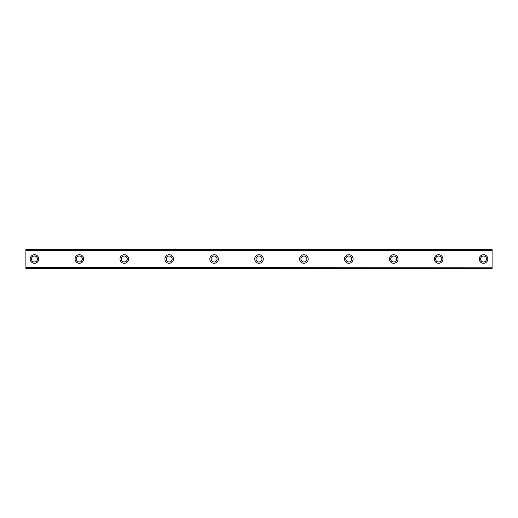 <?xml version="1.0" encoding="UTF-8"?>
<svg xmlns="http://www.w3.org/2000/svg" width="518" height="518" viewBox="0 0 518 518"><rect width="100%" height="100%" fill="white"/><g stroke="black" fill="none" stroke-linecap="round" stroke-linejoin="round"><path stroke-width="0.78" d="M34.453 254.72A4.28 4.28 0 0 0 30.18 259A4.28 4.28 0 0 0 34.453 263.28A4.28 4.28 0 0 0 38.733 259A4.28 4.28 0 0 0 34.453 254.72M483.547 254.72A4.28 4.28 0 0 0 479.267 259A4.28 4.28 0 0 0 483.547 263.28A4.28 4.28 0 0 0 487.82 259A4.28 4.28 0 0 0 483.547 254.72M438.636 254.72A4.28 4.28 0 0 0 434.362 259A4.28 4.28 0 0 0 438.636 263.28A4.28 4.28 0 0 0 442.916 259A4.28 4.28 0 0 0 438.636 254.72M393.725 254.72A4.28 4.28 0 0 0 389.452 259A4.28 4.28 0 0 0 393.725 263.28A4.28 4.28 0 0 0 398.005 259A4.28 4.28 0 0 0 393.725 254.72M348.821 254.72A4.28 4.28 0 0 0 344.541 259A4.28 4.28 0 0 0 348.821 263.28A4.28 4.28 0 0 0 353.095 259A4.28 4.28 0 0 0 348.821 254.72M303.911 254.72A4.28 4.28 0 0 0 299.631 259A4.28 4.28 0 0 0 303.911 263.28A4.28 4.28 0 0 0 308.184 259A4.28 4.28 0 0 0 303.911 254.72M259 254.72A4.28 4.28 0 0 0 254.72 259A4.28 4.28 0 0 0 259 263.28A4.28 4.28 0 0 0 263.28 259A4.28 4.28 0 0 0 259 254.72M214.089 254.72A4.28 4.28 0 0 0 209.816 259A4.28 4.28 0 0 0 214.089 263.28A4.28 4.28 0 0 0 218.369 259A4.28 4.28 0 0 0 214.089 254.72M169.179 254.72A4.28 4.28 0 0 0 164.905 259A4.28 4.28 0 0 0 169.179 263.28A4.28 4.28 0 0 0 173.459 259A4.28 4.28 0 0 0 169.179 254.72M124.275 254.72A4.28 4.28 0 0 0 119.995 259A4.28 4.28 0 0 0 124.275 263.28A4.28 4.28 0 0 0 128.548 259A4.28 4.28 0 0 0 124.275 254.72M79.364 254.72A4.28 4.28 0 0 0 75.084 259A4.28 4.28 0 0 0 79.364 263.28A4.28 4.28 0 0 0 83.638 259A4.28 4.28 0 0 0 79.364 254.72M25.9 249.482L492.1 249.482L25.9 249.378L492.1 249.378L25.9 249.378L25.9 250.79L492.1 250.79L492.1 267.21L25.9 267.21L25.9 250.79M34.453 261.991A2.991 2.991 0 0 1 31.462 259A2.991 2.991 0 0 1 34.453 256.009A2.991 2.991 0 0 1 37.445 259A2.991 2.991 0 0 1 34.453 261.991M483.547 261.991A2.991 2.991 0 0 1 480.555 259A2.991 2.991 0 0 1 483.547 256.009A2.991 2.991 0 0 1 486.538 259A2.991 2.991 0 0 1 483.547 261.991M438.636 261.991A2.991 2.991 0 0 1 435.644 259A2.991 2.991 0 0 1 438.636 256.009A2.991 2.991 0 0 1 441.634 259A2.991 2.991 0 0 1 438.636 261.991M393.725 261.991A2.991 2.991 0 0 1 390.734 259A2.991 2.991 0 0 1 393.725 256.009A2.991 2.991 0 0 1 396.723 259A2.991 2.991 0 0 1 393.725 261.991M348.821 261.991A2.991 2.991 0 0 1 345.823 259A2.991 2.991 0 0 1 348.821 256.009A2.991 2.991 0 0 1 351.813 259A2.991 2.991 0 0 1 348.821 261.991M303.911 261.991A2.991 2.991 0 0 1 300.913 259A2.991 2.991 0 0 1 303.911 256.009A2.991 2.991 0 0 1 306.902 259A2.991 2.991 0 0 1 303.911 261.991M259 261.991A2.991 2.991 0 0 1 256.009 259A2.991 2.991 0 0 1 259 256.009A2.991 2.991 0 0 1 261.991 259A2.991 2.991 0 0 1 259 261.991M214.089 261.991A2.991 2.991 0 0 1 211.098 259A2.991 2.991 0 0 1 214.089 256.009A2.991 2.991 0 0 1 217.087 259A2.991 2.991 0 0 1 214.089 261.991M169.179 261.991A2.991 2.991 0 0 1 166.187 259A2.991 2.991 0 0 1 169.179 256.009A2.991 2.991 0 0 1 172.177 259A2.991 2.991 0 0 1 169.179 261.991M124.275 261.991A2.991 2.991 0 0 1 121.277 259A2.991 2.991 0 0 1 124.275 256.009A2.991 2.991 0 0 1 127.266 259A2.991 2.991 0 0 1 124.275 261.991M79.364 261.991A2.991 2.991 0 0 1 76.366 259A2.991 2.991 0 0 1 79.364 256.009A2.991 2.991 0 0 1 82.356 259A2.991 2.991 0 0 1 79.364 261.991M25.9 268.518L492.1 268.622L25.9 268.518L25.9 267.417L492.1 267.21M492.1 267.417L492.1 268.518M492.1 268.622L25.9 268.622L492.1 268.622M492.1 249.482L492.1 250.79M492.1 250.582L25.9 250.582"/></g></svg>
